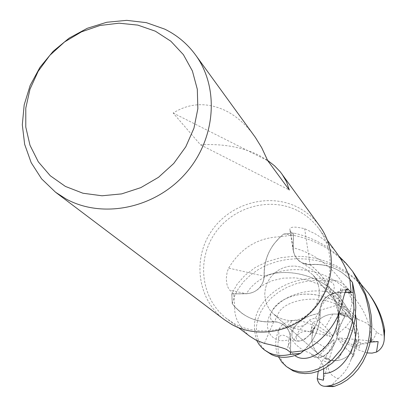 <?xml version="1.0" encoding="UTF-8"?>
<svg xmlns="http://www.w3.org/2000/svg" width="407" height="407" viewBox="0 0 407 407"><rect width="100%" height="100%" fill="white"/><g stroke="black" fill="none" stroke-linecap="round" stroke-linejoin="round"><path stroke-width="0.31" stroke-dasharray="2.04 1.53" d="M293.167 247.802C293.284 254.517 296.245 259.513 302.05 262.795L309.89 264.662L307.957 264.591L302.111 262.825C296.306 259.539 293.335 254.533 293.203 247.812L293.452 233.089L293.203 247.812C293.335 254.533 296.306 259.539 302.111 262.825L307.957 264.591L309.971 264.642C327.289 263.283 341.458 269.205 352.467 282.412M278.495 356.812C274.705 348.519 274.842 339.402 278.907 329.467C280.871 324.898 285.404 321.917 292.501 320.528L286.787 326.684L293.986 326.887C299.033 327.182 303.251 326.048 306.629 323.494L309.035 320.167L315.379 317.882L318.305 313.644C295.899 317.48 287.632 334.447 293.981 339.677C300.442 345.446 317.323 333.582 320.024 310.215L320.228 308.13C322.456 298.774 328.357 293.63 337.942 292.694L345.039 292.547L337.942 292.694C328.357 293.63 322.456 298.774 320.228 308.13L320.08 310.251C320.757 327.711 314.204 342.119 300.422 353.464M290.435 352.284L290.695 339.138C290.267 330.225 285.841 324.557 277.421 322.13C285.821 324.567 290.242 330.24 290.674 339.143L290.43 352.279L290.674 339.143C290.242 330.24 285.821 324.567 277.416 322.13L273.88 321.8C261.971 322.832 251.282 319.973 241.824 313.222L234.788 306.893C234.071 317.175 239.011 326.923 249.613 336.131M305.484 269.012L313.085 275.061L316.117 279.431L318.203 284.345L319.261 289.621L319.246 295.044L318.152 300.407L316.03 305.484L312.952 310.083L309.05 314.016L304.472 317.124L299.404 319.292L294.047 320.421L288.614 320.482L283.328 319.47L278.388 317.424L273.443 313.96L269.714 309.824L266.951 304.98L265.272 299.638L264.748 294.032L265.395 288.395L267.18 282.972L270.029 277.996L273.825 273.672L278.398 270.187L283.557 267.684L289.082 266.285L294.739 266.036L300.285 266.956L305.484 269.012L313.085 275.061L316.117 279.431L318.203 284.345L319.261 289.621L319.246 295.044L318.152 300.407L316.03 305.484L312.952 310.083L309.05 314.016L304.472 317.124L299.404 319.292L294.047 320.421L288.614 320.482L283.328 319.47L278.388 317.424L273.443 313.96L269.714 309.824L266.951 304.98L265.272 299.638L264.748 294.032L265.395 288.395L267.18 282.972L270.029 277.996L273.825 273.672L278.398 270.187L283.557 267.684L289.082 266.285L294.739 266.036L300.285 266.956L305.484 269.012M297.899 210.785C306.217 215.079 313.166 221.001 318.752 228.541C335.622 251.317 333.613 286.029 313.629 308.46C293.788 331.008 259.325 337.444 234.396 323.662L226.826 318.742C201.551 299.613 196.205 261.258 214.311 234.259C232.117 207.071 269.846 196.271 297.899 210.785M337.235 253.744C331.379 245.736 324.079 239.123 315.333 233.908L304.655 228.719C294.017 226.211 289.118 226.679 289.962 230.123L293.366 235.022L293.05 247.817L290.354 230.901M224.282 319.637C197.888 299.873 192.201 259.981 210.968 231.868C229.421 203.551 268.651 192.241 297.838 207.316C306.578 211.828 313.868 218.06 319.699 226.012M323.407 380.209L329.385 359.116L321.092 355.652L329.385 359.116L324.944 358.592L334.279 341.844L333.669 339.596L324.796 347.12L317.953 353.622L321.092 355.652L317.953 353.617C312.505 347.807 310.739 341.056 312.662 333.369L315.201 326.597L310.704 332.02L314.133 327.584L330.535 336.441L332.794 335.775L312.637 322.532L310.704 332.02L330.535 336.441M337.54 360.541C342.791 359.584 347.359 357.097 351.261 353.078L344.856 347.344L337.54 360.541L331.084 360.444L324.944 358.592M370.212 342.119C363.985 342.572 359.066 344.602 355.459 348.199L353.8 355.352L351.261 353.078L352.716 346.733L357.036 339.606L356.369 346.906L339.779 337.958L337.515 338.629L352.716 346.733L351.261 353.078C345.289 359.015 338.441 361.538 330.718 360.643L328.729 364.494L328.337 366.046L328.24 367.602L328.815 370.538L330.143 373.056L332.041 375.188L335.505 377.533L338.166 378.607C332.738 383.542 330.825 386.212 332.427 386.625M358.557 334.239L357.656 330.184L356.13 326.358L354.024 322.863L351.383 319.795L345.512 327.279L358.557 334.239L358.343 340.7L356.369 346.906M353.708 316.839L351.383 319.795L345.187 314.255L338.146 312.607L345.329 315.883L336.029 332.565L336.64 334.803L346.718 310.572L353.708 316.839L357.982 319.653C341.646 297.766 311.294 289.753 291.651 296.438C270.879 303.139 266.305 319.637 273.916 321.744L273.891 321.805C256.583 322.944 242.725 316.926 232.3 303.744L231.837 293.925L246.576 293.635C251.735 293.432 256.11 291.387 259.697 287.495L261.772 284.651L262.947 282.285L263.955 278.943L264.174 276.343C263.599 264.581 266.829 253.831 273.855 244.093L280.403 236.752C258.053 237.505 240.807 247.955 228.658 268.101L227.116 272.12L226.256 278.703L226.887 284.122L227.717 286.818L229.207 289.57L233.771 293.94L246.571 293.768L229.736 290.15M254.258 135.846C245.95 124.496 236.401 116.107 225.615 110.673C207.097 101.999 189.606 102.783 173.143 113.019L200.529 144.846C222.629 143.529 242.099 147.003 258.944 155.27L267.628 160.373M341.905 303.744L319.927 310.338C320.691 301.506 325.346 295.741 333.882 293.055L337.927 292.536L345.075 292.445M319.927 310.338C320.64 322.288 317.465 333.257 310.399 343.249L303.719 350.763M310.399 343.249L303.617 350.783C315.303 339.601 320.787 326.088 320.08 310.251L320.085 310.2C320.782 322.222 317.557 333.236 310.399 343.249M345.05 292.526L337.937 292.653C328.352 293.569 322.451 298.707 320.233 308.079L320.085 310.2M264.397 343.391L273.769 321.647C284.32 322.598 289.998 328.424 290.812 339.123L290.486 352.325M273.769 321.647C261.91 322.695 251.261 319.882 241.824 313.222L234.773 306.792L233.771 293.94M234.788 306.893L232.3 303.744C242.704 316.916 256.563 322.934 273.88 321.8L277.416 322.13L273.931 321.749M280.403 236.752L273.855 244.093C266.916 253.81 263.741 264.514 264.331 276.211L228.658 268.101M264.331 276.211C262.978 286.721 257.056 292.572 246.571 293.768M353.8 355.352L350.895 359.702C359.803 343.579 356.267 313.614 335.699 293.32C314.616 272.237 282.117 268.406 264.265 276.363L263.767 279.792L262.947 282.285L261.772 284.651L259.697 287.495C256.11 291.387 251.735 293.432 246.576 293.635L231.837 293.925L246.566 293.656C251.719 293.457 256.089 291.412 259.671 287.515L261.742 284.671L262.912 282.31L263.731 279.812L264.229 276.378M309.89 264.662L309.925 264.606C321.861 263.461 332.717 266.234 342.501 272.914C332.738 266.32 321.922 263.604 310.053 264.759L304.655 228.719M309.925 264.606L309.936 264.703C334.758 283.903 344.012 317.078 336.996 337.678C330.092 358.475 313.838 361.594 311.07 353.383L311.029 353.424C313.939 361.869 330.555 358.114 337.154 337.347C343.905 316.972 334.925 284 309.971 264.642C325.681 263.324 338.98 268.223 349.862 279.35L342.501 272.914L349.842 279.243M310.053 264.759C300.697 264.199 295.075 259.417 293.188 250.417L293.05 247.817M354.36 273.774C347.756 264.672 339.611 256.837 329.929 250.259C315.995 240.969 300.59 235.561 283.715 234.03L283.628 234.096C270.172 245.172 263.7 259.249 264.209 276.328C263.69 259.264 270.167 245.187 283.628 234.096L280.499 236.726L293.366 235.022M355.504 314.56C351.322 284.9 325.142 255.621 293.203 247.812L293.452 233.089L283.628 234.096L293.452 233.038C305.754 235.653 317.267 240.532 327.996 247.68L339.006 256.257M318.305 313.644L318.264 313.604C297.553 316.855 287.622 333.221 293.508 339.311C298.962 345.584 316.595 335.958 320.08 310.251L320.029 310.17M350.895 359.702L350.931 359.742C359.747 344.007 356.43 314.011 336.258 293.793C316.483 273.372 284.096 267.811 264.209 276.328L264.174 276.343M173.143 113.019L267.77 160.745M200.529 144.846L289.321 190.013M333.669 339.596L317.475 357.702L311.07 353.388M330.718 360.643L323.967 358.241L329.385 359.116L334.279 341.844M332.784 314.036C327.116 314.54 322.268 316.692 318.243 320.497L325.508 327.116L332.784 314.036L339.204 314.087L345.329 315.883M315.379 317.882L318.243 320.492L312.637 322.532L318.243 320.492C324.41 314.891 331.746 312.922 340.252 314.586L346.998 316.921L338.141 312.607L336.029 332.565M324.796 347.12L311.894 340.145L312.149 333.73L314.133 327.584M311.894 340.145C312.225 345.329 314.245 349.822 317.953 353.622M357.036 339.606L339.779 337.958M337.515 338.629L344.856 347.344M336.64 334.803L345.512 327.279M332.794 335.775L325.508 327.116M256.746 340.527C252.019 324.786 255.347 315.532 259.727 307.519C264.723 299.44 271.494 292.857 280.041 287.764C296.494 278.413 315.196 276.068 336.157 280.728C342.908 282.478 347.827 286.884 350.91 293.94L340.7 288.487L338.141 312.607L345.187 314.255L352.772 321.276C357.59 327.157 359.503 333.989 358.521 341.763L362.347 343.645L363.894 343.951L365.455 343.935L368.411 343.055L370.96 341.376L373.122 339.102L374.806 336.528L376.638 332.066C382.066 336.472 384.732 335.973 384.646 330.576M286.787 326.684L310.704 332.02L312.637 322.532L309.035 320.167M369.821 295.07C363.66 286.609 356.145 279.406 347.268 273.458L338.039 268.091L328.21 263.848L317.969 260.846L307.422 259.101L296.83 258.659L286.426 259.569L276.348 261.726L266.87 265.11L258.18 269.632L250.402 275.127L243.803 281.481L238.477 288.512L234.564 295.96L232.3 303.744L231.787 293.925L237.098 284.259L244.948 275.351L255.011 267.643L267.063 261.665L280.627 257.733L293.589 256.293L303.347 256.496L312.062 257.636L319.958 259.463L326.556 261.584L336.548 265.913L345.579 271.204L353.556 277.182L360.841 284.02M340.252 314.586L342.206 310.755L342.546 309.178L342.567 307.565L341.768 304.456L340.166 301.724L337.973 299.349L335.475 297.446L331.12 295.268C336.223 287.22 335.063 282.427 327.635 280.896L317.038 280.362L306.603 281.242L296.667 283.521L287.434 287.088L279.054 291.788L271.779 297.527L265.715 304.08L261.06 311.238L257.952 318.793L256.425 326.424L256.619 333.872L258.46 340.786L261.91 346.856L266.88 351.806M350.905 293.946C352.63 300.035 352.05 306.354 349.165 312.891L346.998 316.921M318.223 371.311L321.759 362.266L323.967 358.241M318.264 313.604C320.568 306.054 324.857 299.944 331.12 295.268M350.931 359.742C348.453 367.251 344.195 373.545 338.166 378.607M323.713 368.834C323.199 364.062 321.118 360.348 317.475 357.702M311.029 353.424C303.51 351.109 297.522 347.029 293.06 341.188C285.251 334.432 280.469 333.364 278.719 337.983C276.256 350.717 279.492 360.755 288.441 368.086M340.7 288.492L340.954 295.706C341.03 302.315 342.699 307.127 345.97 310.144L346.718 310.572M357.982 319.653L358.018 319.612C365.455 321.703 371.662 325.854 376.638 332.066M358.018 319.612C342.725 298.911 313.359 289.794 292.908 296.011C272.268 301.785 265.618 318.986 273.875 321.8M283.715 234.03L293.452 233.038M232.239 303.658L231.787 293.925M367.063 352.915L358.272 349.842L355.988 348.606L357.036 339.601L352.716 346.733L355.459 348.199M317.953 353.617L315.247 356.191M292.501 320.528C299.308 320.258 306.125 321.876 312.958 325.386L315.201 326.597M312.662 333.369L308.898 331.496L307.331 331.15L302.599 331.741L299.817 333.124L297.375 335.053L295.39 337.276L293.06 341.193M358.521 341.763L355.988 348.606M378.144 341.615L357.036 339.601M337.927 292.536L346.179 289.87M290.812 339.123L286.67 349.511M338.98 313.115L339.133 303.154L337.937 292.653M371.118 336.798C368.905 308.984 345.747 280.698 316.015 272.431C286.421 263.817 256.064 276.185 246.576 293.635L246.566 293.651M340.954 295.706C313.431 284.524 282.524 294.332 271.835 311.482C260.729 328.337 272.176 346.092 290.674 339.143L290.695 339.138M341.575 312.194L348.275 314.631M327.635 280.896L336.157 280.728M329.385 363.054L322.68 360.541M293.986 326.887C286.243 339.107 286.559 348.677 294.933 355.596M278.719 337.983L278.907 329.467M360.912 343.045L358.272 349.842M310.317 332.107L312.958 325.386M327.503 240.471L318.752 228.541M352.772 321.276L313.085 275.061L352.772 321.276M333.882 293.055L346.968 288.909M293.188 250.417L289.962 230.123M306.629 323.494L302.935 326.282L300.096 329.278L297.548 333.165L296.352 337.281L296.398 338.889L296.861 340.099L297.914 340.913L300.157 341.041L304.594 339.321L310.495 334.178L313.863 329.39L316.529 324.048L318.762 317.129L320.233 308.079M351.602 358.338L353.815 352.289L355.174 345.273L355.453 337.703L353.764 326.17L349.267 314.107L341.966 302.686L332.585 293.106L321.357 285.516L308.577 280.275L295.563 277.849L283.013 278.164L272.375 280.677L264.809 284.045L259.671 287.515M316.051 356.939L317.246 357.478L319.103 357.636L321.372 357.158L324.109 355.952L327.203 353.724L330.021 350.88L332.834 347.023L336.202 340.054L339.006 327.055L338.263 312.24L333.185 296.128L324.104 281.451L312.835 270.09L302.055 262.79M277.411 322.135L277.421 322.13C276.114 321.209 272.349 324.277 279.177 311.93C286.681 299.506 322.258 291.687 345.97 310.144M318.335 354.009L273.443 313.96L318.335 354.009M238.588 327.716L226.826 318.742"/><path stroke-width="0.61" d="M286.36 366.519L293.03 370.869L298.718 372.848L304.98 373.611L311.696 373.087L318.645 371.153L325.595 367.775L332.361 362.968L338.665 356.69L344.286 349.069L349.033 340.196L352.65 330.143L354.975 319.169L355.825 307.387L355.031 295.07L352.467 282.412L353.139 292.374L345.039 292.547L353.19 292.374L353.953 308.353L352.019 323.58L347.568 337.428L341.01 349.46L332.728 359.193L324.445 365.664L318.03 368.981L312.296 370.914L307.143 371.856L302.859 372.039L299.476 371.774L293.635 370.39L290.954 369.297L286.36 366.519L281.853 362.164L278.495 356.812M264.448 349.969L271.601 354.634C279.812 358.521 289.387 358.155 300.335 353.53L290.394 354.329L290.43 352.279L290.394 354.38C282.494 356.217 275.437 355.703 269.22 352.833L264.448 349.969L261.813 347.675L259 344.342L256.746 340.527M238.588 327.716L249.613 336.131L255.835 340.069L264.397 343.391C276.078 345.95 283.506 347.99 286.67 349.511L290.486 352.325L303.719 350.763C317.033 344.836 336.864 327.426 341.905 303.744C344.373 293.381 346.276 288.37 347.609 288.716L351.129 292.363L349.842 279.243C347.324 270.63 343.121 262.128 337.235 253.744L327.503 240.471M267.628 160.373L274.547 165.817L280.331 171.902L319.699 226.012C337.067 249.705 334.849 285.678 314.067 308.893C293.427 332.224 257.702 338.838 231.873 324.547L224.282 319.637L55.54 192.221L41.606 178.861L31.171 162.642L24.659 144.337L22.309 124.776L24.191 104.838L30.174 85.399L39.983 67.297L53.169 51.307L69.159 38.11L87.276 28.287L106.736 22.268L126.704 20.35L146.301 22.644L164.652 29.095C177.045 35.16 187.327 43.758 195.497 54.889C219.851 88.034 215.761 139.937 185.002 174.115C154.446 208.476 102.625 218.956 66.209 199.064L55.54 192.221M281.99 174.059L286.528 181.771L289.321 190.013L267.77 160.745L261.686 147.665L255.393 137.444L195.497 54.889M155.388 31.202L170.843 41.209L183.404 54.675L192.394 70.966L197.314 89.281L197.858 108.694L193.956 128.205L185.79 146.785L173.758 163.446L158.496 177.31L140.812 187.637L121.647 193.895L102.015 195.777L82.936 193.228L65.4 186.421L50.27 175.748L38.283 161.798L30.001 145.299L25.783 127.096L25.789 108.094L29.981 89.209L38.131 71.347L49.832 55.352L64.515 41.972L81.492 31.853L99.959 25.483L119.042 23.189L137.825 25.112L155.388 31.202M345.075 292.445L351.129 292.363M352.467 282.412L349.862 279.344L352.467 282.412L353.139 292.374L345.05 292.526M300.595 353.327L303.617 350.783L300.595 353.327M300.422 353.464L290.394 354.329L290.435 352.284M300.335 353.53L290.394 354.38M352.533 282.499L353.19 292.374M360.841 284.02L368.32 293.004C377.991 306.649 383.308 321.255 384.264 336.818L384.188 340.023C383.567 345.472 381.003 349.491 376.5 352.07L378.144 341.615L370.212 342.119M384.188 340.023L384.646 330.576L384.32 328.169C382.02 316.402 377.187 305.367 369.821 295.07L368.32 293.004M339.006 256.257L346.235 263.497L352.64 271.408L365.048 294.79C368.442 306.262 370.182 316.27 370.284 324.806C369.841 337.713 367.236 348.809 362.469 358.099C352.803 375.071 340.664 384.457 326.058 386.258L324.491 386.279C320.645 385.922 318.228 383.399 317.231 378.714L323.407 380.214L323.713 368.834M332.427 386.625L334.712 386.223L341.041 383.679L347.202 379.904L353.011 374.959L358.308 368.94L362.922 361.854L366.707 353.831L369.546 345.014L371.286 335.454L371.815 325.391L371.082 314.993L368.961 304.37L365.466 293.829L360.602 283.582L352.64 271.408M317.231 378.714L318.223 371.311M376.495 352.07L372.049 353.123L367.063 352.915M346.179 289.87L348.377 289.204M384.32 328.169L384.264 336.818M334.712 386.223L326.058 386.258M294.933 355.596C307.458 365.415 336.253 348.967 338.98 313.115M371.388 342.043L371.118 336.798M323.804 373.478C340.593 373.728 361.274 347.787 355.504 314.56M346.968 288.909L347.609 288.716M333.012 386.604L324.491 386.279"/></g></svg>
